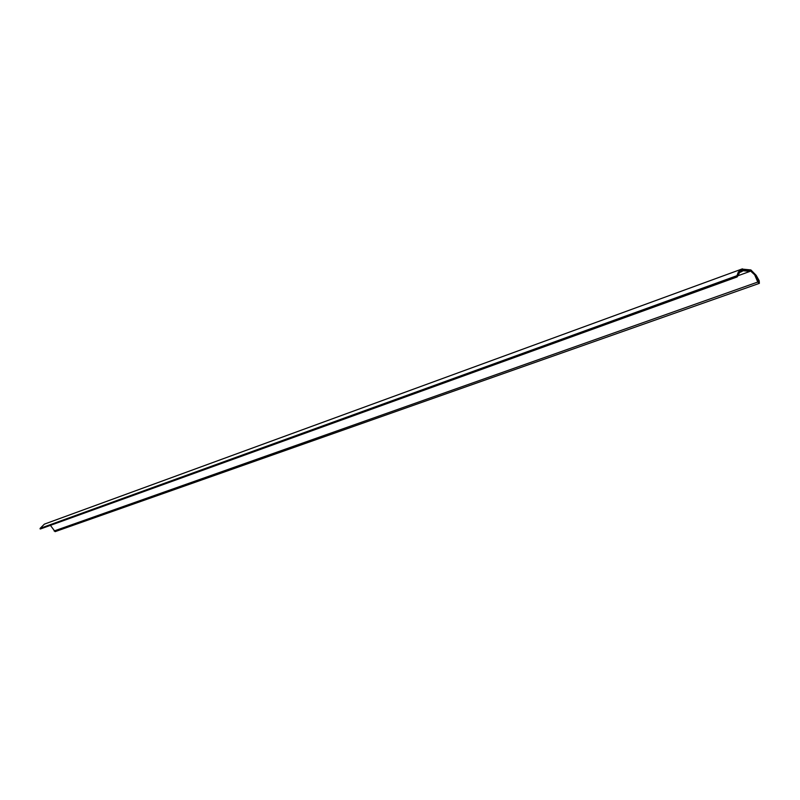 <?xml version="1.0" encoding="UTF-8"?>
<svg xmlns="http://www.w3.org/2000/svg" width="800" height="800" viewBox="0 0 800 800"><rect width="100%" height="100%" fill="white"/><g stroke="black" fill="none" stroke-linecap="round" stroke-linejoin="round"><path stroke-width="1.2" d="M740.72 270.29L742.71 269.56L751.47 271.1L755.49 275.34L758.15 282.04L759.2 282.9L759.1 281.17L755.42 274.85L750.77 270.35L742.6 269.29L739.07 271.81L736.77 276.19L738.36 271.98L741.85 269.08L750.88 269.94L756.17 275.33L759.2 280.75L759.36 283.35L757.78 282.06L754.66 274.79L750.59 271.02L742.88 270.01L739.89 272L737.39 276.62L736.84 276.49M50.42 525.36L55.11 531.65L759.36 283.35M742.43 268.84L44.39 524.13L40.14 528.35L736.62 276.16M40.68 528.78L736.48 276.76M736.36 276.42L40.08 528.87M742.71 269.56L739.18 272.1L737.03 276.41M739.43 272.51L741.1 271.9L740.93 270.97L742.86 269.92L749.76 270.47L749.93 271.41L737.62 275.87M749.93 271.41L743.16 270.73L741.1 271.9M758.04 281.49L759.04 281.14M54.11 530.98L757.78 282.06M40.14 528.35L736.51 275.85M40.24 528.94L736.73 276.9M40.3 528.53L736.77 276.19M40.5 528.95L737.12 276.95M40.08 528.62L736.45 276.32"/></g></svg>
